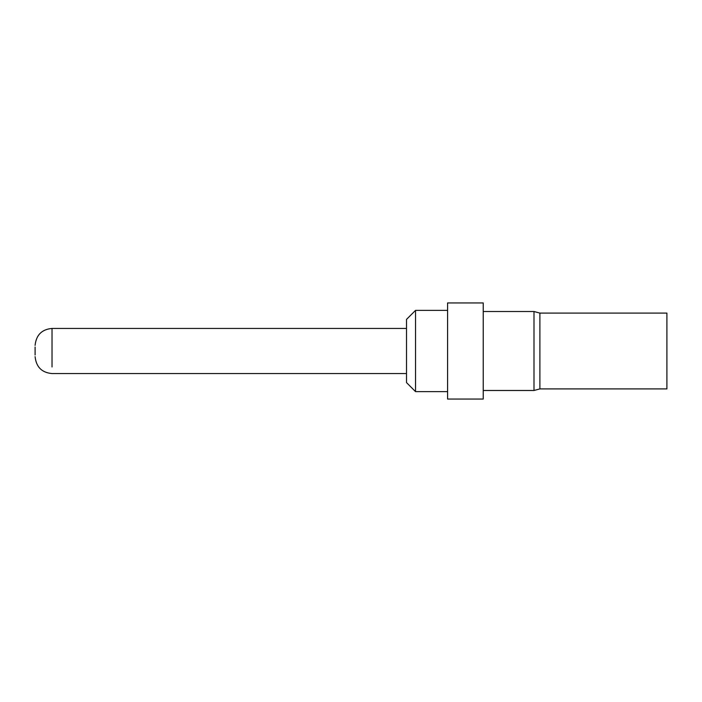 <?xml version="1.0" encoding="UTF-8"?>
<svg xmlns="http://www.w3.org/2000/svg" width="702" height="702" viewBox="0 0 702 702"><rect width="100%" height="100%" fill="white"/><g stroke="black" fill="none" stroke-linecap="round" stroke-linejoin="round"><path stroke-width="1.05" d="M539.891 313.092L666.9 313.092L666.9 388.908L539.891 388.908L539.891 313.101L533.994 311.512L483.23 311.512M539.891 388.908L533.994 390.487L533.994 311.512M483.23 398.745L483.23 302.939L447.578 302.939L447.578 399.061L483.23 399.061M447.578 391.619L415.531 391.619L415.531 310.398M447.578 310.381L415.531 310.381L406.511 319.41L406.511 382.59L415.531 391.619M35.1 347.007L35.1 354.993M52.027 366.953L52.027 328.439C41.839 329.343 36.197 334.986 35.1 345.358M533.994 390.487L483.23 390.487M406.511 328.439L52.027 328.439M406.511 373.561L52.027 373.561C41.839 372.657 36.197 367.014 35.1 356.642"/></g></svg>
